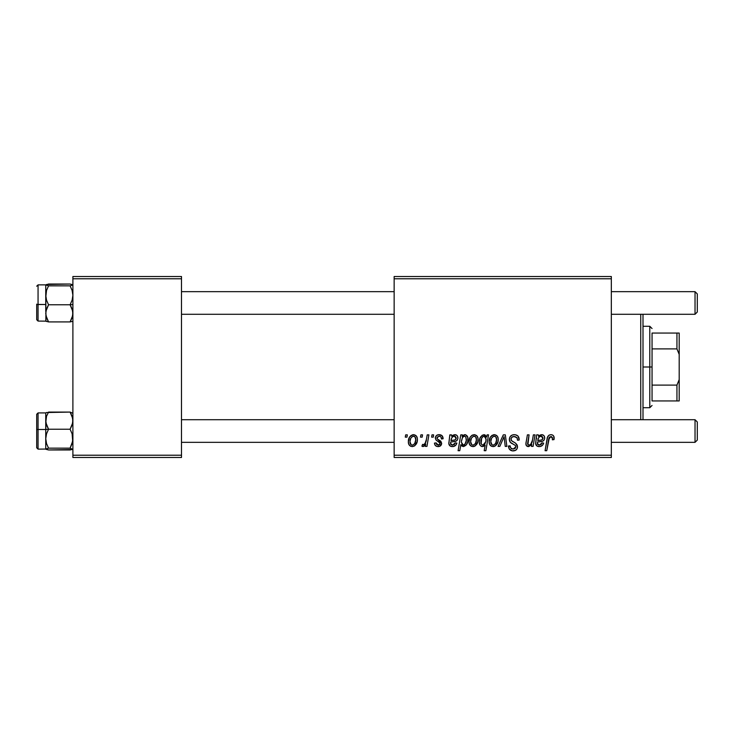 <?xml version="1.0" encoding="UTF-8"?>
<svg xmlns="http://www.w3.org/2000/svg" width="734" height="734" viewBox="0 0 734 734"><rect width="100%" height="100%" fill="white"/><g stroke="black" fill="none" stroke-linecap="round" stroke-linejoin="round"><path stroke-width="1.1" d="M394.149 276.507L611.33 276.507L611.33 278.773L394.149 278.773L394.149 455.227L611.33 455.227L611.33 276.507L394.149 276.507L394.149 278.773L394.149 276.507M439.171 434.666L442.051 435.693L443.097 438.776L441.455 438.987L440.941 436.959L439.721 436.17L437.097 437.115L437.271 438.877L440.822 441.198L441.657 443.318L440.125 446.116L437.125 446.492L435.271 445.437L434.455 443.097L436.106 442.886L436.684 444.529L438.281 445.153L439.483 444.721L439.978 443.097L435.923 439.877L435.354 437.29L436.482 435.501L439.171 434.666C436.886 434.684 435.592 435.794 435.28 437.996L436.106 440.088L439.849 442.639L440.015 443.565L438.281 445.153L436.106 442.886L434.455 443.097C434.656 445.373 435.904 446.538 438.207 446.593C440.317 446.492 441.473 445.4 441.657 443.318L437.271 438.877L436.923 437.868L439.088 436.106C440.73 436.299 441.519 437.262 441.455 438.987L443.097 438.565C442.987 436.06 441.675 434.767 439.171 434.666M449.832 434.867L451.529 434.867L451.704 436.299L454.043 434.794L456.181 434.913L457.511 436.179L457.888 438.391L457.374 439.969L455.887 441.217L450.722 442.07L450.648 444.18L452.199 445.134L454.328 444.529L455.227 442.886L456.878 443.097L455.768 445.217L453.199 446.547L450.502 446.208L448.823 443.905L449.832 434.867L448.804 443.575C449.107 445.593 450.318 446.602 452.438 446.593C454.75 446.511 456.227 445.345 456.878 443.097L455.227 442.886L452.575 445.153L450.493 443.437L450.722 442.07L453.511 441.657C456.135 441.703 457.603 440.483 457.906 437.987C457.869 435.996 456.897 434.895 454.97 434.666L451.704 436.299L451.529 434.867L449.832 434.867L449.96 435.629M469.008 441.776L470.2 437.125L471.852 435.372L474.568 434.684L477.1 436.069L478.008 438.409L477.797 441.74L475.228 445.914L473.164 446.584L471.182 446.208L469.466 444.318L469.008 441.776C468.934 444.565 470.219 446.171 472.852 446.593C476.476 445.721 478.219 443.272 478.063 439.253C478.054 436.537 476.751 435.014 474.146 434.666C470.622 435.546 468.907 437.914 469.008 441.776L469.026 441.171M550.913 434.666L552.564 435.014L553.748 436.179L554.014 439.602L552.363 439.804L552.418 437.712L551.518 436.647L549.454 437.106L546.747 450.704L545.078 450.704L547.564 437.134L548.922 435.262L550.913 434.666C548.527 435.051 547.234 436.528 547.041 439.097L545.078 450.704L546.747 450.704L548.647 439.492L550.812 436.519L552.509 438.427L552.363 439.804L554.014 439.602L554.161 438.161C554.152 435.968 553.069 434.803 550.913 434.666M486.725 436.959L487.092 434.867L488.55 434.867L485.871 450.704L484.211 450.704L485.165 445.18L483.229 446.483L481.385 446.373L479.917 444.997L479.293 441.941L479.935 438.299L482.275 435.189L484.899 434.822L486.725 436.959L483.954 434.666C480.706 435.803 479.155 438.235 479.293 441.941C479.109 444.474 480.164 446.024 482.458 446.593L485.165 445.18L484.211 450.704L485.871 450.704L488.55 434.867L487.092 434.867L486.725 436.959M498.065 446.391L503.295 434.867L505.313 434.867L506.891 446.391L505.24 446.391L504.074 436.647L499.845 446.391L498.065 446.391L499.845 446.391L504.074 436.647L505.24 446.391L506.891 446.391L505.313 434.867L503.295 434.867L498.065 446.391M509.323 439.317L510.148 436.62L512.405 434.95L515.332 434.73L518.066 436.097L519.195 440.024L517.543 440.216L517.011 437.703L515.029 436.583L512.479 436.858L511.029 438.583L511.506 440.684L515.681 443.244L517.286 445.208L517.259 448.401L515.607 450.327L512.204 450.85L509.231 448.924L508.497 445.978L510.139 445.813L510.625 447.841L512.873 449.052L515.066 448.538L515.901 446.804L515.286 445.391L510.341 442.345L509.323 439.317C509.368 441.464 510.414 442.941 512.451 443.749L515.286 445.391L515.901 446.804L513.167 449.061C511.314 448.979 510.304 448.015 510.13 446.171L508.488 446.327C508.708 449.208 510.249 450.74 513.112 450.915C515.864 450.823 517.342 449.419 517.543 446.712L515.681 443.244L511.396 440.556L510.965 439.171C511.24 437.391 512.314 436.51 514.176 436.519L517.131 437.886L517.543 440.216L519.195 440.024C519.241 436.629 517.608 434.84 514.286 434.666C511.277 434.803 509.616 436.354 509.323 439.317M405.287 437.134L405.663 434.867L407.315 434.867L406.966 437.134L405.287 437.134L406.966 437.134L407.315 434.867L405.663 434.867L405.287 437.134M489.165 441.776L490.358 437.125L492.009 435.372L494.725 434.684L497.257 436.069L498.166 438.409L497.955 441.74L495.386 445.914L493.321 446.584L491.33 446.208L489.615 444.318L489.165 441.776C489.092 444.565 490.376 446.171 493.009 446.593C496.634 445.721 498.368 443.272 498.212 439.253C498.212 436.537 496.9 435.014 494.294 434.666C490.78 435.546 489.064 437.914 489.165 441.776L489.174 442.207M536.627 434.867L538.325 434.867L538.49 436.299L540.83 434.794L542.976 434.913L544.298 436.179L544.683 438.391L544.16 439.969L542.683 441.217L537.517 442.07L537.435 444.18L538.985 445.134L541.114 444.529L542.022 442.886L543.665 443.097L542.334 445.455L539.995 446.547L537.297 446.208L535.618 443.905L536.627 434.867L535.6 443.575C535.903 445.593 537.114 446.602 539.224 446.593C541.536 446.511 543.013 445.345 543.665 443.097L542.022 442.886L539.371 445.153L537.288 443.437L537.517 442.07L540.307 441.657C542.931 441.703 544.389 440.483 544.692 437.987C544.665 435.996 543.683 434.895 541.765 434.666L538.49 436.299L538.325 434.867L536.627 434.867M532.462 440.216L533.361 434.867L535.031 434.867L533.086 446.391L531.416 446.391L531.746 444.455L528.838 446.538L526.48 445.758L525.902 443.547L527.397 434.867L529.067 434.867L527.884 444.749L529.26 445.125L530.719 444.373L532.462 440.216C532.343 442.831 531.132 444.474 528.838 445.153L527.572 443.749L529.067 434.867L527.397 434.867L525.893 443.795C525.883 445.474 526.691 446.41 528.315 446.593L531.746 444.455L531.416 446.391L533.086 446.391L535.031 434.867L533.361 434.867L532.462 440.216M460.768 434.867L462.429 434.867L462.136 436.473L464.099 434.822L465.714 434.785L467.769 437.345L467.741 441.675L466.356 444.868L463.438 446.593L461.851 446.052L460.842 444.685L459.75 450.704L458.089 450.704L460.768 434.867L458.089 450.704L459.75 450.704L460.842 444.685L463.438 446.593C466.622 445.437 468.136 443.024 467.98 439.354C468.182 436.849 467.173 435.29 464.943 434.666L462.136 436.473L462.429 434.867L460.768 434.867M408.343 441.776L409.526 437.125L411.178 435.372L413.893 434.684L416.426 436.069L417.343 438.409L417.123 441.74L414.554 445.914L412.49 446.584L410.508 446.208L408.792 444.318L408.343 441.776C408.269 444.565 409.544 446.171 412.178 446.593C415.811 445.721 417.545 443.272 417.389 439.253C417.38 436.537 416.077 435.014 413.471 434.666C409.948 435.546 408.242 437.914 408.343 441.776L408.352 442.207M420.499 437.134L420.885 434.867L422.527 434.867L422.188 437.134L420.499 437.134L422.188 437.134L422.527 434.867L420.885 434.867L420.499 437.134M426.39 439.473L427.225 434.867L428.895 434.867L426.949 446.391L425.28 446.391L425.702 444.006L423.94 446.29L421.912 446.171L422.573 444.373L423.793 444.676L425.004 443.648L426.39 439.473C426.307 441.914 425.307 443.666 423.399 444.74L422.573 444.373L421.912 446.171L423.032 446.593L425.702 444.006L425.28 446.391L426.949 446.391L428.895 434.867L427.225 434.867L426.39 439.473M431.61 437.134L431.987 434.867L433.638 434.867L433.289 437.134L431.61 437.134L433.289 437.134L433.638 434.867L431.987 434.867L431.61 437.134M394.149 457.493L611.33 457.493L611.33 278.773L394.149 278.773L394.149 457.493L394.149 455.227L611.33 455.227L611.33 457.493L394.149 457.493M72.895 276.507L181.491 276.507L181.491 278.773L72.895 278.773L72.895 455.227L181.491 455.227L181.491 276.507L72.895 276.507L72.895 278.773L72.895 276.507M72.895 457.493L181.491 457.493L181.491 278.773L72.895 278.773L72.895 457.493L72.895 455.227L181.491 455.227L181.491 457.493L72.895 457.493M509.791 449.648L511.314 450.63M512.204 450.85L512.662 450.896M515.607 450.327L516.296 449.814M515.681 443.244L514.708 442.648M513.084 441.767L512.488 441.418M504.23 438.345L504.405 440.042M498.01 437.574L497.707 436.785M493.395 434.767L490.358 437.125M489.229 440.565L489.183 441.171M489.202 442.648L489.349 443.501M490.046 445.079L490.624 445.721M493.633 446.556L494.248 446.428M495.386 445.914L497.046 444.07M498.147 440.501L498.202 439.877M492.257 444.969L493.074 445.153C491.441 444.731 490.679 443.611 490.807 441.785L490.807 441.785C490.716 438.95 491.872 437.06 494.285 436.106C495.936 436.501 496.698 437.611 496.569 439.427C496.725 442.336 495.56 444.244 493.074 445.153L493.303 445.134M491.615 438.281L490.826 441.336M495.606 443.409L496.56 439.886L495.9 436.932L493.835 436.152L491.826 437.877M479.953 438.235L479.541 439.593M480.972 446.144L481.678 446.483M482.522 436.877L484.082 436.106L486.137 439.143L485.77 441.767L482.99 445.153C481.476 444.712 480.788 443.639 480.935 441.914C480.798 439.134 481.843 437.198 484.082 436.106L482.798 436.611L481.642 438.427L481.137 443.501L482.22 444.969L483.568 445.052L484.871 443.914L485.908 441.226M554.124 437.482L553.996 436.813M549.344 435.005L548.124 436.06M548.647 439.492L548.803 438.693M548.949 438.097L549.17 437.528M550.812 436.519L551.518 436.647M552.418 437.712L552.509 438.427M536.618 438.051L536.508 438.602M539.995 446.547L540.738 446.382M542.701 445.043L543.27 444.116M543.38 440.813L544.151 439.987M544.298 436.179L543.949 435.666M539.958 435.143L539.187 435.666M540.499 440.143L537.793 440.629C537.903 438.18 539.059 436.675 541.242 436.106L542.967 438.611M542.701 439.171L541.995 439.776L543.05 437.987C542.71 439.583 541.637 440.327 539.848 440.216L538.802 440.354M538.371 438.372L537.793 440.629M539.261 436.969L538.71 437.675M526.15 441.822L525.984 442.804M472.623 434.968L470.2 437.125M473.476 446.556L474.292 446.373M475.228 445.914L476.889 444.07M478.045 439.877L478.063 439.253M472.1 444.969L472.925 445.153C471.283 444.731 470.522 443.611 470.659 441.785L470.659 441.785C470.558 438.95 471.714 437.06 474.127 436.106C475.779 436.501 476.54 437.611 476.412 439.427C476.568 442.336 475.412 444.244 472.925 445.153L473.155 445.134M471.467 438.281L470.668 441.336M475.449 443.409L476.403 439.886L475.751 436.932L473.678 436.152L471.668 437.877M466.962 443.877L467.42 442.795M467.741 441.675L467.98 439.354M467.861 437.794L467.402 436.317M461.374 441.574L462.493 437.528L464.402 436.106L465.861 437.097L466.329 439.694C466.429 442.308 465.429 444.125 463.328 445.153L461.356 442.18L462.411 444.85L463.75 445.098L464.796 444.419M464.099 436.134L462.493 437.528L461.42 440.969M465.31 436.4L464.246 436.115M448.887 442.51L448.832 443.042M453.199 446.547L453.951 446.382M455.906 445.043L456.612 443.813M456.594 440.813L457.355 439.987M453.172 435.143L452.392 435.666M453.713 440.143L451.006 440.629C451.116 438.18 452.263 436.675 454.456 436.106L456.172 438.611M455.906 439.171L455.199 439.776L456.264 437.987C455.915 439.583 454.851 440.327 453.052 440.216L452.016 440.354M451.584 438.372L451.006 440.629M452.465 436.969L451.924 437.675M437.125 446.492L436.115 446.116M439.483 444.721L439.868 444.198M417.178 437.574L416.875 436.785M412.563 434.767L409.526 437.125M408.398 440.565L408.352 441.171M414.554 445.914L416.215 444.07M411.425 444.969L412.251 445.153C410.609 444.731 409.856 443.611 409.985 441.785L409.985 441.785C409.884 438.95 411.049 437.06 413.462 436.106C415.105 436.501 415.866 437.611 415.747 439.427C415.903 442.336 414.738 444.244 412.251 445.153L412.48 445.134M410.792 438.281L410.003 441.336M414.783 443.409L415.728 439.886L415.077 436.932L413.013 436.152L410.994 437.877M424.656 445.639L425.225 444.85M490.807 441.785L492.009 444.822M493.532 445.107L495.367 443.804M486.018 440.675L485.734 437.152L484.082 436.106M543.05 437.987L541.967 436.225L539.774 436.556M540.94 440.07L541.995 439.776M470.659 441.785L471.852 444.822M473.375 445.107L475.21 443.804M465.062 444.088L466.264 440.538L465.861 437.097M456.264 437.987L455.181 436.225L452.988 436.556M454.144 440.07L455.199 439.776M409.985 441.785L411.178 444.822M412.71 445.107L414.536 443.804M640.745 314.29L640.745 419.71L640.745 314.29M643.002 419.71L643.002 314.29L643.002 419.71M45.958 422.912L45.747 429.463L48.554 429.225L46.536 425.087L45.747 420.655L46.526 416.261L48.554 412.086L70.097 412.086L72.694 418.408L72.694 422.876L70.097 429.225L48.554 429.225L45.958 422.912M72.694 413.224L70.097 412.086L46.526 412.526L45.747 412.985L45.747 420.655L45.747 412.921L38.058 412.921L36.7 414.279L36.7 429.583L38.058 429.473L38.058 412.93L38.058 429.473L45.747 429.473L45.747 420.655L45.747 438.693L46.526 433.831L48.554 429.225L70.097 429.225L72.106 433.803L72.694 441.143L70.097 448.162L48.554 448.162L46.536 443.584L45.747 438.693L45.747 449.061L48.554 448.162L70.097 448.162L72.694 449.291L70.097 449.96L48.554 449.96L45.747 448.85M45.958 449.291L48.554 449.96L72.115 449.52M36.7 447.703L36.7 429.583L38.058 429.473L38.058 449.125L38.058 429.473L45.747 429.473L45.747 449.061L48.554 448.162L46.536 443.584L45.747 438.693L46.526 433.831L48.554 429.225L45.747 429.463L45.747 425.977M45.747 422.683L46.526 416.261L48.554 412.086M45.747 438.693L45.747 436.491M36.7 447.758L36.7 414.389M45.747 449.061L38.058 449.125L36.7 447.768M46.526 412.526L45.747 412.985M70.097 412.086L72.106 416.233L72.895 420.655L72.115 425.059L70.097 429.225L72.106 433.803L72.895 438.693L72.115 443.556L70.097 448.162L72.694 449.291M72.694 284.709L70.097 284.04L72.895 284.939L70.097 285.838L72.106 290.416L72.895 295.307L72.115 300.169L70.097 304.775L72.895 304.537L70.097 304.775L72.694 311.088L72.694 315.556L70.097 321.914L48.554 321.914L45.958 315.592L45.747 304.527L36.7 304.417L36.7 319.712L38.058 321.079L38.058 304.527L38.058 321.079L45.82 321.143L45.948 311.124L48.554 304.775L46.536 300.197L45.747 295.307L46.526 290.444L48.554 285.838L45.747 284.939L48.554 284.04L70.097 284.04L46.536 284.48M72.895 284.939L70.097 285.838L48.554 285.838L70.097 285.838L72.106 290.416L72.895 295.307L72.115 300.169L70.097 304.775L48.554 304.775L70.097 304.775L72.106 308.913L72.895 313.345L72.115 317.739L70.097 321.914L72.115 321.474M45.747 297.509L46.526 290.444L48.554 285.838L45.747 284.939L45.958 321.244L48.554 321.914L70.097 321.914M48.554 321.914L46.536 317.767L45.747 313.345L46.526 308.941L48.554 304.775L46.536 300.197L45.747 295.307L45.747 311.317M36.7 319.611L36.7 304.417L38.058 304.527L38.058 284.884L38.058 304.527L45.747 304.527M36.7 304.142L36.7 306.757M36.7 286.232L38.058 284.875L45.747 284.875L45.747 295.307M45.958 321.244L46.536 321.474L45.958 321.244M695.034 442.336L697.3 440.07L697.3 421.977L695.034 419.71L695.034 442.336L695.034 419.71L611.33 419.71L695.034 419.71L697.3 421.977L697.3 440.07L695.034 442.336L611.33 442.336L695.034 442.336M394.149 419.71L181.491 419.71L394.149 419.71M181.491 442.336L394.149 442.336L181.491 442.336M695.034 314.29L697.3 312.023L697.3 293.93L695.034 291.664L695.034 314.29L695.034 291.664L611.33 291.664L695.034 291.664L697.3 293.93L697.3 312.023L695.034 314.29L611.33 314.29L695.034 314.29M181.491 314.29L394.149 314.29L181.491 314.29M394.149 291.664L181.491 291.664L394.149 291.664M652.049 333.062L652.049 348.898L652.049 333.062L676.941 333.062L652.049 333.062M652.049 367L652.049 348.898L652.049 385.102L652.049 367L649.792 367L652.049 367M643.002 326.281L649.792 326.281L649.792 367L649.792 326.281L652.049 328.538M643.002 367L649.792 367L643.002 367M652.049 400.938L652.049 385.102L652.049 400.938L679.198 400.938L679.198 379.597L676.941 385.102L652.049 385.102L676.941 385.102L676.941 400.938L676.941 385.102L679.198 379.597L679.198 400.938L652.049 400.938M643.002 407.719L649.792 407.719L649.792 367L649.792 407.719L652.049 405.462M679.198 333.062L676.941 333.062L676.941 348.898L679.198 354.403L679.198 379.597L679.198 333.062L679.198 354.403L676.941 348.898L676.941 333.062L679.198 333.062M652.049 348.898L676.941 348.898L652.049 348.898"/></g></svg>
